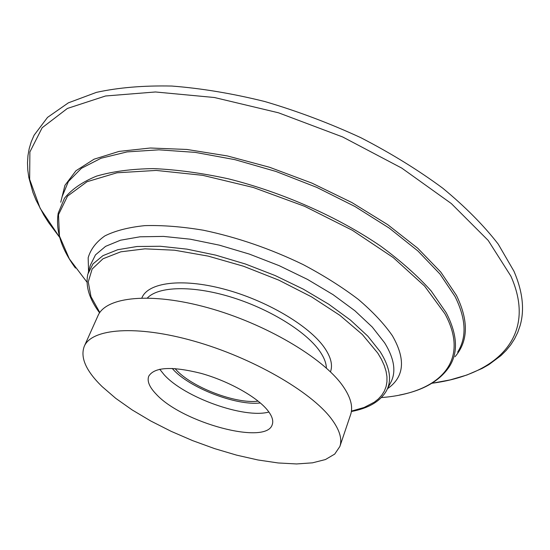 <?xml version="1.0" encoding="UTF-8"?>
<svg xmlns="http://www.w3.org/2000/svg" width="550" height="550" viewBox="0 0 550 550"><rect width="100%" height="100%" fill="white"/><g stroke="black" fill="none" stroke-linecap="round" stroke-linejoin="round"><path stroke-width="0.82" d="M258.156 401.143C235.771 404.181 191.256 387.056 175.856 369.497L175.024 368.562M266.991 409.564C271.941 415.532 273.694 420.544 272.25 424.614C266.31 445.617 181.981 422.682 156.145 394.109C149.394 387.083 146.919 381.116 148.734 376.207C154.337 367.049 171.696 366.08 200.798 373.292C227.803 380.772 255.908 396.309 266.991 409.564M102.08 386.567C86.034 370.954 80.094 357.548 84.253 346.349C91.651 328.453 136.4 324.699 194.226 341.172C251.982 357.521 310.729 391.387 331.169 418.516C339.529 429.612 342.423 438.941 339.852 446.511L334.716 454.087L325.435 459.546L312.517 462.832L296.567 463.953L278.19 462.962L257.998 459.979L236.61 455.139L214.617 448.621L192.61 440.619L171.153 431.337L150.817 421.025L132.158 409.929L115.734 398.337L102.08 386.567M84.253 346.349L97.976 315.721C105.848 296.794 150.604 291.83 207.831 307.725C265.004 323.489 322.74 357.562 342.533 385.536C350.625 396.976 353.313 406.704 350.591 414.721L339.852 446.511M59.682 237.373L40.116 208.264L29.659 179.355L29.879 151.979L42.157 127.744L67.375 108.46L105.538 95.989L155.444 91.974L214.438 97.515L278.493 112.798L342.636 136.957L401.741 168.087L451.316 203.548L488.207 240.453L510.868 276.114C537.886 336.669 496.093 374.997 431.922 383.254M268.916 412.033C244.282 418.894 184.456 397.478 164.141 374.749L159.727 369.243M172.184 368.411L172.824 369.119C189.262 387.757 236.239 405.934 260.343 402.957M141.866 297.962C147.861 282.535 181.466 277.832 223.726 289.025C265.939 300.114 308.887 325.469 324.259 347.421C330.887 356.936 332.956 365.083 330.454 371.869M326.377 368.087C326.253 362.842 323.895 357.012 319.316 350.597C305.298 330.942 268.393 308.323 230.202 296.814C191.991 285.257 158.393 286.371 147.428 297.956M457.641 352.144C466.978 337.322 466.098 318.759 454.994 296.443L440.007 274.079L417.918 250.979L389.269 228.119L355.073 206.566L316.752 187.371L276.052 171.483L234.905 159.658L195.243 152.377L158.812 149.827L127.064 151.903L101.049 158.249L81.407 168.328L68.392 181.5L61.951 197.072M60.754 202.214L64.921 185.35L75.955 170.761L94.043 159.204L119.02 151.408L150.329 148.012L186.924 149.463L227.343 155.939L269.713 167.317L311.96 183.129L351.952 202.586L387.75 224.675L417.759 248.249L440.846 272.147L456.397 295.295C468.799 320.726 468.339 341.206 455.022 356.73M75.467 268.07C61.201 248.71 55.447 230.402 58.218 213.153L64.487 198.206C71.761 189.262 82.445 181.899 96.532 176.131C112.53 171.449 131.478 168.939 153.368 168.603C176.681 169.62 201.664 173.023 228.319 178.812C282.336 192.294 338.085 217.023 380.751 246.187C400.895 261.009 417.691 275.928 431.152 290.943L446.16 312.654C457.353 334.283 458.453 352.227 449.453 366.472C439.766 381.006 423.122 390.534 399.513 395.044M381.432 397.561C437.731 393.367 471.481 362.484 444.902 313.754L424.607 286.089L393.264 257.599L352.392 230.299L304.611 206.305L253.419 187.516L202.702 175.326L156.193 170.431L116.944 172.789L87.037 181.727L67.513 196.13L58.499 214.679L59.448 236.019L69.355 258.885L87.01 282.178M99.584 312.833C89.238 298.891 85.319 285.993 87.842 274.141L92.964 263.931L102.939 255.654L117.728 249.721L137.032 246.503L160.353 246.262L186.911 249.136L215.703 255.131L245.554 264.055L275.186 275.564L303.311 289.163L328.762 304.239L350.522 320.134L367.833 336.174L380.201 351.718C390.087 367.51 392.109 380.634 386.279 391.098C380.078 401.507 368.438 408.306 351.374 411.51M351.429 411.118L364.127 407.474L374.357 402.153L378.441 398.874L381.776 395.189L384.333 391.112L386.066 386.657L386.946 381.831L386.946 376.668L386.038 371.181L384.216 365.399L381.459 359.356L377.768 353.086L362.333 334.489L339.934 315.377L311.568 296.876L278.788 280.136L243.567 266.255L208.106 256.094L174.591 250.216L144.98 248.841L120.773 251.824L102.994 258.768L92.139 269.046L88.248 281.93L90.991 296.67L99.804 312.51M386.939 389.806L390.473 382.979C396.433 372.274 394.487 358.896 384.629 342.836L372.254 327.03L354.901 310.757L333.046 294.649L307.471 279.393L279.166 265.664L249.343 254.086L219.278 245.142L190.266 239.195L163.501 236.411L139.989 236.803L120.505 240.212L105.579 246.359L95.487 254.877L90.282 265.334L88.227 272.745M88.557 271.549L88.165 257.744C90.633 249.26 96.188 241.979 104.851 235.916C115.294 230.718 128.611 227.288 144.787 225.637C162.422 225.115 181.954 226.648 203.376 230.223C237.091 237.277 270.353 248.731 303.139 264.577C323.785 275.516 342.183 287.127 358.346 299.406C372.859 311.788 384.209 323.902 392.397 335.741C405.948 359.342 404.319 376.998 387.509 388.706M59.689 237.407L48.586 222.544L43.814 215.043L35.956 199.98L32.924 192.445L28.82 177.478L27.796 170.088L27.5 162.793L27.961 155.623L29.205 148.603L31.247 141.783L34.114 135.197L47.547 117.377L68.372 102.843L96.415 92.373C118.498 87.546 143.632 85.442 171.813 86.047C201.396 88.33 232.43 93.5 264.914 101.558C297.639 111.217 329.608 123.262 360.828 137.692C390.954 153.237 418.282 170.088 442.819 188.244C465.279 206.786 483.739 225.404 498.211 244.104L513.968 271.246C522.692 291.562 524.734 309.691 520.101 325.655L517.729 332.434L514.594 338.827L510.744 344.822L506.206 350.391L501.029 355.547L488.929 364.581L482.075 368.466L466.943 374.997L450.134 379.913L431.888 383.274"/></g></svg>

